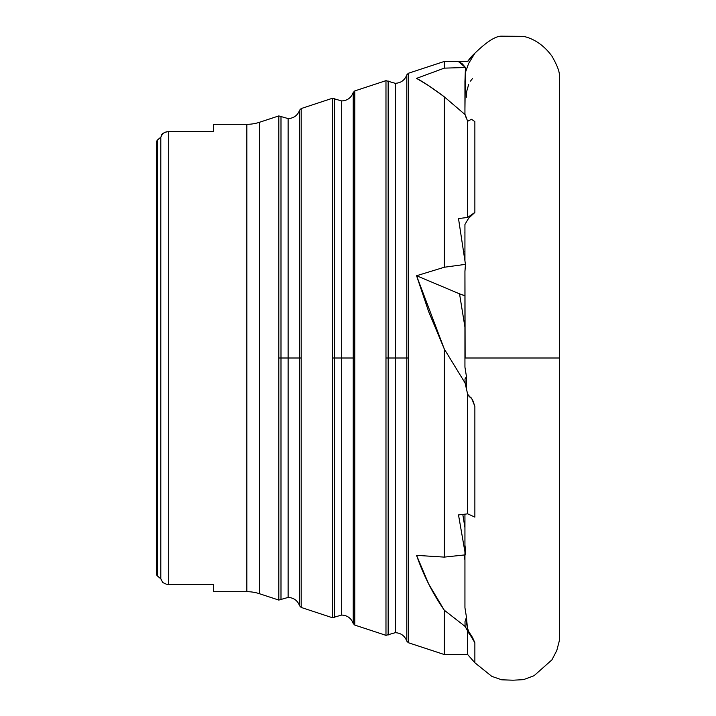 <?xml version="1.0" encoding="UTF-8"?>
<svg xmlns="http://www.w3.org/2000/svg" width="716" height="716" viewBox="0 0 716 716"><rect width="100%" height="100%" fill="white"/><g stroke="black" fill="none" stroke-linecap="round" stroke-linejoin="round"><path stroke-width="1.07" d="M464.935 271.355L464.935 358L559.393 358L464.944 358L464.944 367.174L464.944 271.23L465.123 358M464.944 260.758L464.944 253.876M464.944 114.632L464.944 81.132L464.935 114.479M299.646 358L299.646 605.879L299.646 110.121L299.646 358L288.118 358L288.118 597.421L288.118 358L299.646 358L299.646 605.879L299.646 110.121L299.646 358L301.194 358L299.646 358M353.23 358L353.23 623.511L353.23 92.489L353.23 358L341.693 358L341.693 615.053L341.693 358L353.23 358L353.23 623.511L353.23 92.489L353.23 358L354.778 358L353.23 358M406.804 358L406.804 641.151L406.804 74.849L406.804 358L395.277 358L395.277 632.684L395.277 358L406.804 358L406.804 641.151L406.804 74.849L406.804 358L408.353 358L406.804 358M395.277 358L395.277 83.316L395.277 358L388.153 358L388.153 635.011L388.153 358L385.978 358L385.978 635.352L385.978 80.648L354.778 90.914L354.778 625.086L354.778 90.914L385.978 80.648L385.978 358L388.153 358L388.153 80.989L388.153 635.011L388.153 358L395.277 358L395.277 83.316L395.277 358M341.693 358L341.693 100.947L341.693 358L334.578 358L334.578 617.371L334.578 358L332.394 358L332.394 617.72L332.394 98.28L301.194 108.555L301.194 607.445L301.194 108.555L332.394 98.28L332.394 358L334.578 358L334.578 98.629L334.578 617.371L334.578 358L341.693 358L341.693 100.947L341.693 615.053L341.693 358M288.118 358L288.118 118.579L288.118 358L280.994 358L280.994 599.74L280.994 358L278.81 358L278.81 600.08L278.81 115.92L259.443 122.293L259.443 593.707L278.81 600.08L259.443 593.707A40.293 40.293 0 0 0 246.85 591.685A40.293 40.293 0 0 1 259.443 593.707L259.443 122.293A40.293 40.293 0 0 1 246.85 124.316L213.422 124.316L213.422 131.538L168.699 131.538L168.699 584.462L213.422 584.462L213.422 591.685L246.85 591.685L246.85 124.316A40.293 40.293 0 0 0 259.443 122.293L278.81 115.92L278.81 358L280.994 358L280.994 116.261L280.994 599.74L280.994 358L288.118 358L288.118 118.579L288.118 358M474.869 53.235L468.604 63.536L465.463 72.325L468.604 63.536L474.869 53.235A45.931 45.931 0 0 0 467.655 61.46A45.931 45.931 0 0 1 474.869 53.235C486.934 41.555 495.884 35.872 501.719 36.185L523.486 36.355C528.238 37.393 540.92 41.009 551.929 56.152C557.057 65.067 559.545 71.511 559.393 75.484L559.393 640.516L556.797 650.504L551.929 659.848L534.073 675.707L523.486 679.645L512.987 680.2L501.719 679.815L491.776 676.352L474.869 662.765L474.869 642.78L474.869 662.765L467.655 654.54L467.655 631.029L467.655 654.54L444.287 654.54L444.287 610.202C432.768 593.636 423.532 575.36 416.569 555.365L444.287 557.111L444.287 349.005L416.569 275.741L444.287 267.247L444.287 96.812C432.768 88.157 423.532 82.009 416.569 78.366L444.287 68.136L444.287 61.46L467.655 61.585L474.869 53.333L467.655 61.585L444.287 61.46L408.353 73.283L408.353 642.717L408.353 73.283L444.287 61.46L444.287 68.136L465.463 67.51L458.508 61.63L467.655 61.585L458.508 61.63L462.008 63.527L465.463 67.51L464.944 108.975M474.869 121.604L474.869 212.428L468.604 218.299L464.944 224.439L468.604 218.299L474.869 212.428L474.869 121.604L471.54 119.286L467.655 121.255L467.655 217.44L474.869 212.428L467.655 217.44L467.655 121.255L465.087 114.614L444.287 96.812L465.087 114.614L467.655 121.255L471.54 119.286L474.869 121.604M464.944 81.722L465.463 67.51L444.287 68.136L416.569 78.366L428.714 85.705L444.287 96.812L444.287 267.247L465.463 264.356L464.944 271.525M464.944 271.23L465.463 264.356L444.287 267.247L416.569 275.741L459.538 293.829A48.348 23.941 170.8 0 0 464.935 295.69L459.538 293.829L464.935 327.114L459.538 293.829L416.569 275.741L428.714 311.782L444.287 349.005L465.087 383.024L464.997 378.97L466.456 376.607L464.944 367.174L466.456 376.607L466.492 389.871M465.042 382.747L467.655 394.283L472.569 399.752L474.869 406.384L472.569 399.752L474.869 406.384L474.869 517.104L474.869 406.384L471.54 398.069L469.32 396.754L467.655 394.283L467.655 513.846L474.869 517.104L467.655 513.846L467.655 394.283L465.087 383.024L444.287 349.005L444.287 557.111L465.463 554.846L458.508 514.938L467.655 513.846L458.508 514.938L465.463 554.846L465.463 549.369L465.463 554.846L444.287 557.111L416.569 555.365L428.714 584.068L444.287 610.202L465.087 626.41L464.997 621.685L466.456 617.192L467.387 627.762L468.649 631.44L472.569 637.571L474.869 642.78L465.087 626.41L444.287 610.202L444.287 654.54L408.353 642.717L444.287 654.54M464.935 545.055L464.935 514.178L464.944 545.207L465.463 549.369L464.944 545.207L464.944 517.847M464.944 551.991L464.944 607.741L466.456 617.192L464.944 607.741L464.944 568.808M301.194 607.445L332.394 617.72L301.194 607.445L299.646 605.879C297.641 600.554 293.793 597.735 288.118 597.421L278.81 600.08M354.778 625.086L385.978 635.352L354.778 625.086L353.23 623.511C351.216 618.194 347.376 615.375 341.693 615.053L332.394 617.72M466.34 97.179L466.734 91.272L468.649 84.56M465.534 116.171L466.402 118.382M464.935 560.109L464.102 554.998L464.935 560.109M470.502 81.069L472.569 78.429M458.508 218.568L467.655 217.44L458.508 218.568L465.463 264.356L458.508 218.568M156.616 574.483L157.413 575.95L160.805 578.814L162.792 582.555L166.372 584.202L168.699 584.462L168.699 131.538L164.662 132.344L161.691 134.572L162.792 133.445L160.805 137.186L157.243 140.211L156.607 141.705L156.607 574.295L156.607 141.705L157.413 140.05L157.413 575.95L157.413 140.05L156.679 141.195M156.867 575.261L156.607 574.295L157.413 575.95L160.805 578.814L160.805 137.186L160.805 578.814L162.792 582.555L166.372 584.202L168.699 584.462L213.422 584.462L213.422 591.685L246.85 591.685L246.85 124.316L213.422 124.316L213.422 131.538L168.699 131.538M388.153 358L388.153 80.989L388.153 358M334.578 358L334.578 98.629L334.578 358M280.994 358L280.994 116.261L280.994 358M162.684 133.543L160.805 137.186L157.413 140.05M166.372 131.798L162.792 133.445M464.935 527.629L462.796 514.428L464.935 527.629M463.583 251.576A20.146 9.97 170.8 0 0 464.935 252.104L463.583 251.576M474.869 642.78L472.569 637.571L471.54 636.784L474.869 642.78M472.569 637.571L469.32 633.982L465.087 626.41L464.997 621.685L466.456 617.192L466.438 622.338L467.387 627.762L468.649 631.44L472.569 637.571M465.087 383.024L464.997 378.97L466.456 376.607L466.331 384.725M465.624 116.305L466.456 117.415M464.935 233.479L464.935 231.733M464.935 231.742A36.265 17.954 170.8 0 0 464.944 233.532M464.952 606.658L464.944 607.741L464.952 606.658M464.935 260.731L464.935 224.564M464.935 358L464.935 366.878M408.353 642.717L406.804 641.151C404.8 635.826 400.951 633.007 395.277 632.684L385.978 635.352M408.353 73.283L406.804 74.849C404.8 80.174 400.951 82.993 395.277 83.316L385.978 80.648M354.778 90.914L353.23 92.489C351.216 97.806 347.376 100.625 341.693 100.947L332.394 98.28M301.194 108.555L299.646 110.121C297.641 115.446 293.793 118.265 288.118 118.579L278.81 115.92M464.935 607.383L464.935 554.909"/></g></svg>
